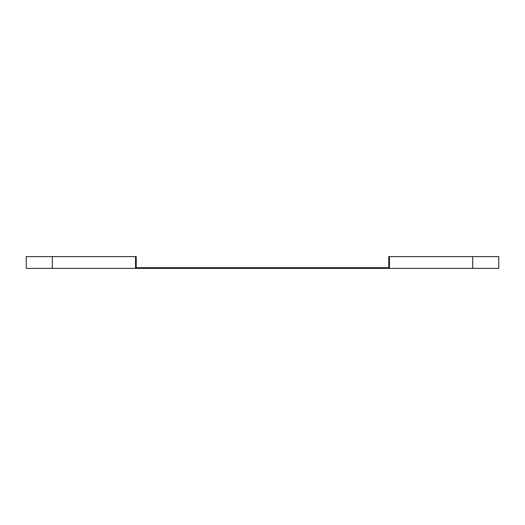 <?xml version="1.0" encoding="UTF-8"?>
<svg xmlns="http://www.w3.org/2000/svg" width="525" height="525" viewBox="0 0 525 525"><rect width="100%" height="100%" fill="white"/><g stroke="black" fill="none" stroke-linecap="round" stroke-linejoin="round"><path stroke-width="0.79" d="M135.548 267.711L388.782 267.711L388.782 256.613L498.75 256.613L498.75 268.387L389.452 268.387L389.452 256.613M135.548 268.387L135.548 256.613L26.25 256.613L26.25 268.387L389.452 268.387M136.218 256.613L135.548 256.613L136.218 256.613L136.218 267.711M472.684 268.387L472.684 256.613M52.316 268.387L52.316 256.613"/></g></svg>
